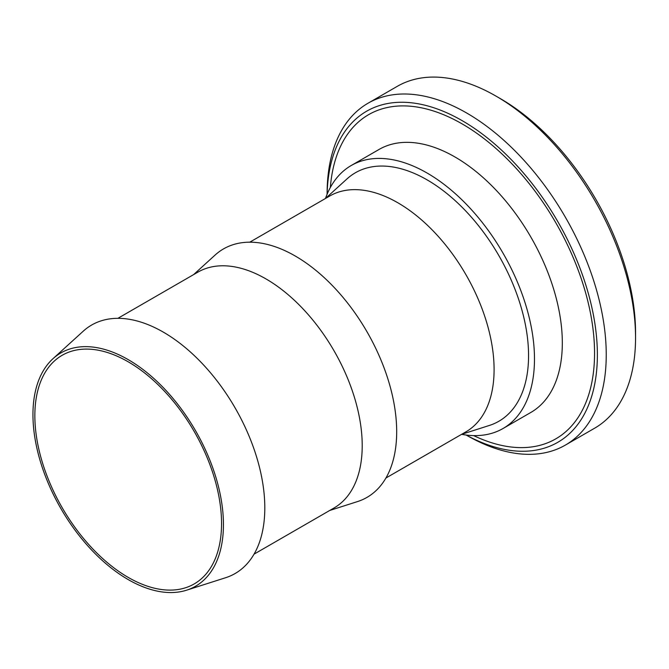 <?xml version="1.0" encoding="UTF-8"?>
<svg xmlns="http://www.w3.org/2000/svg" width="669" height="669" viewBox="0 0 669 669"><rect width="100%" height="100%" fill="white"/><g stroke="black" fill="none" stroke-linecap="round" stroke-linejoin="round"><path stroke-width="1" d="M327.091 194.244L327.141 190.673A197.372 113.956 60 0 1 368 103.243L397.302 86.326A197.372 113.956 60 0 1 495.988 96.102L500.387 98.636A191.15 110.36 60 0 1 500.387 98.644A191.15 110.36 60 0 1 635.55 332.752L635.55 337.828A197.372 113.956 60 0 1 594.674 428.177L565.364 445.102A197.372 113.956 60 0 1 469.228 436.765L466.109 435.034A191.15 110.36 60 0 0 597.358 352.521A191.15 110.36 60 0 0 462.204 120.679A191.15 110.36 60 0 0 327.099 194.219M500.387 98.644L495.988 96.102A197.372 113.956 60 0 1 635.55 337.828M368 103.243A197.372 113.956 60 0 1 466.686 113.019A197.372 113.956 60 0 1 595.619 286.942A197.372 113.956 60 0 1 565.364 445.102M461.635 434.315L489.348 425.459A143.467 82.831 60 0 0 523.083 314.438A143.467 82.831 60 0 0 427.123 179.877A143.467 82.831 60 0 0 347.002 178.899L325.477 198.476A151.83 87.664 60 0 1 351.2 165.527L379.047 149.455A151.83 87.664 60 0 1 454.962 156.972A151.83 87.664 60 0 1 554.149 290.764A151.83 87.664 60 0 1 530.877 412.43L503.038 428.503A151.83 87.664 60 0 1 461.61 434.323M330.352 187.454A187.169 108.06 60 0 1 462.204 123.932A187.169 108.06 60 0 1 594.432 346.5A187.169 108.06 60 0 1 473.619 435.603M351.2 165.527A151.83 87.664 60 0 1 427.123 173.045A151.83 87.664 60 0 1 526.311 306.837A151.83 87.664 60 0 1 503.038 428.503M249.763 242.186L329.733 196.017A136.158 78.616 60 0 1 397.812 202.757A136.158 78.616 60 0 1 486.764 322.742A136.158 78.616 60 0 1 465.892 431.856L385.921 478.026M117.886 318.327L197.857 272.158A136.158 78.616 60 0 1 265.936 278.898A136.158 78.616 60 0 1 354.888 398.883A136.158 78.616 60 0 1 334.015 507.988L254.044 554.158M193.592 274.616L215.125 255.04A143.467 82.831 60 0 1 295.238 256.01A143.467 82.831 60 0 1 391.206 390.579A143.467 82.831 60 0 1 357.472 501.591L329.75 510.455M128.197 359.621A134.695 77.771 60 0 1 218.295 485.962A134.695 77.771 60 0 1 186.618 590.183A134.695 77.771 60 0 1 128.197 579.58A134.695 77.771 60 0 1 42.649 468.559A134.695 77.771 60 0 1 52.976 358.701A134.695 77.771 60 0 1 128.197 359.621M52.976 358.701L83.249 331.18A143.467 82.831 60 0 1 163.361 332.15A143.467 82.831 60 0 1 259.329 466.719A143.467 82.831 60 0 1 225.595 577.732L186.618 590.183M128.197 577.389A132.01 76.216 60 0 1 41.955 461.058A132.01 76.216 60 0 1 62.192 355.272A132.01 76.216 60 0 1 128.197 361.804A132.01 76.216 60 0 1 214.44 478.143A132.01 76.216 60 0 1 194.202 583.928A132.01 76.216 60 0 1 128.197 577.389"/></g></svg>
